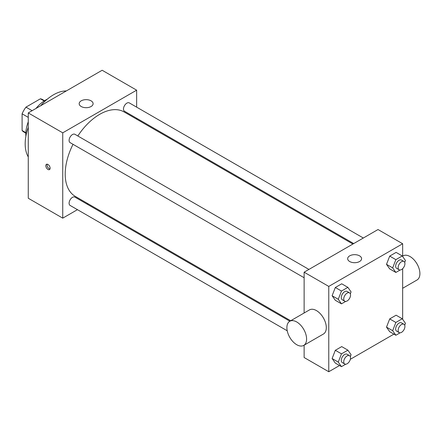 <?xml version="1.0" encoding="UTF-8"?>
<svg xmlns="http://www.w3.org/2000/svg" width="442" height="442" viewBox="0 0 442 442"><rect width="100%" height="100%" fill="white"/><g stroke="black" fill="none" stroke-linecap="round" stroke-linejoin="round"><path stroke-width="0.66" d="M32.117 110.693L25.956 107.141L40.41 98.793A18.713 10.801 120 0 1 42.542 99.56L44.531 100.71M25.84 132.672L22.1 130.512A18.713 10.801 120 0 0 23.829 131.97L25.818 133.119M22.1 130.512L22.1 113.821A18.713 10.801 120 0 1 25.956 107.141M28.26 117.373L22.1 113.821M44.15 100.953L40.41 98.793M25.874 136.246A27.868 16.089 -60 0 1 28.26 121.815M35.962 108.472A27.868 16.089 -60 0 1 47.266 99.196M28.26 156.904A40.062 23.128 -60 0 1 28.26 127.246M40.664 105.76A40.062 23.128 -60 0 1 66.35 90.93M77.444 209.668L62.742 218.155L28.26 198.248L28.26 112.92L102.152 70.256L136.639 90.168L136.639 107.141M87.87 203.651L87.057 204.116M304.129 277.747L70.09 142.622A4.807 2.774 -60 0 1 70.09 137.075A4.807 2.774 -60 0 1 74.902 134.296L308.936 269.421M287.223 330.782L70.09 205.425A4.807 2.774 -60 0 1 70.09 199.872A4.807 2.774 -60 0 1 74.902 197.099L289.88 321.218M136.639 118.246L136.639 119.18M62.742 218.155L62.742 132.832L136.639 90.168M353.711 243.57L124.478 111.224A4.807 2.774 -60 0 1 124.478 105.671A4.807 2.774 -60 0 1 129.285 102.898L363.324 238.017M290.692 320.748L75.306 196.397A48.769 28.155 -60 0 1 73.018 144.313M77.825 135.987A48.769 28.155 -60 0 1 124.075 111.925L352.898 244.039M47.963 169.452A3.05 1.762 60 0 1 45.974 166.761A3.05 1.762 60 0 1 46.438 164.319A3.05 1.762 60 0 1 49.487 166.082A3.05 1.762 60 0 1 49.487 169.601A3.05 1.762 60 0 1 47.963 169.452M62.742 132.832L28.26 112.92M91.069 100.831A6.967 4.022 180 0 1 93.107 103.677A6.967 4.022 180 0 1 86.14 107.699A6.967 4.022 180 0 1 79.173 103.677A6.967 4.022 180 0 1 83.477 99.958A6.967 4.022 180 0 1 91.069 100.831M47.195 164.192A3.05 1.762 -120 0 0 49.206 168.733A3.05 1.762 -120 0 0 49.974 169.015M339.528 365.528L328.765 371.744L304.129 357.523L304.129 345.169M304.129 312.991L304.129 272.195L378.026 229.531L402.656 243.752L402.656 256.52M393.916 334.124L350.346 359.285M389.706 268.896L386.507 264.344L389.706 256.095L396.104 252.399L389.706 256.095L386.507 264.344L389.706 268.896L395.861 272.449L392.662 267.896L395.861 259.653L402.259 255.957L405.463 260.509L404.717 262.432M335.318 363.092L332.119 358.545L335.318 350.296L341.716 346.6L335.318 350.296L332.119 358.545L335.318 363.092L341.478 366.65L338.274 362.097L341.478 353.849L347.876 350.158L351.075 354.711L350.329 356.628M402.656 268.67L402.656 319.323M328.765 371.744L328.765 286.416L402.656 243.752M389.706 331.693L386.507 327.141L389.706 318.897L396.104 315.201L389.706 318.897L386.507 327.141L389.706 331.693L395.861 335.251L392.662 330.699L395.861 322.45L402.259 318.754L405.463 323.306L404.717 325.229M335.318 300.295L332.119 295.742L335.318 287.493L341.716 283.803L335.318 287.493L332.119 295.742L335.318 300.295L341.478 303.847L338.274 299.295L341.478 291.051L347.876 287.355L351.075 291.908L350.329 293.831M328.765 286.416L304.129 272.195M349.699 261.531A6.967 4.022 180 0 1 347.661 258.686A6.967 4.022 180 0 1 354.628 254.664A6.967 4.022 180 0 1 361.595 258.686A6.967 4.022 180 0 1 357.291 262.399A6.967 4.022 180 0 1 349.699 261.531M289.775 321.279L309.483 309.903A13.934 8.044 60 0 1 320.218 313.632A13.934 8.044 60 0 1 326.301 327.655A13.934 8.044 60 0 1 323.417 334.036L303.709 345.412A13.934 8.044 60 0 1 289.775 337.368A13.934 8.044 60 0 1 289.775 321.279A13.934 8.044 60 0 1 300.51 325.014A13.934 8.044 60 0 1 306.593 339.036A13.934 8.044 60 0 1 303.709 345.412M402.656 288.283L417.016 279.996A13.934 8.044 -120 0 0 417.016 263.907A13.934 8.044 -120 0 0 403.082 255.863L402.656 256.106M345.699 301.411L341.478 303.847M349.539 292.864L347.081 291.438A4.807 2.774 120 0 0 343.373 292.726A4.807 2.774 120 0 0 341.274 297.565A4.807 2.774 120 0 0 342.274 299.764L344.732 301.19A4.807 2.774 120 0 0 349.545 298.411A4.807 2.774 120 0 0 349.539 292.864A4.807 2.774 120 0 0 345.837 294.151A4.807 2.774 120 0 0 343.738 298.985A4.807 2.774 120 0 0 344.732 301.19M338.274 299.295L332.119 295.742M341.478 291.051L335.318 287.493M347.876 287.355L341.716 283.803M400.087 270.012L395.861 272.449M403.927 261.46L401.463 260.04A4.807 2.774 120 0 0 397.761 261.327A4.807 2.774 120 0 0 395.662 266.167A4.807 2.774 120 0 0 396.656 268.366L399.12 269.786A4.807 2.774 120 0 0 403.927 267.012A4.807 2.774 120 0 0 403.927 261.46A4.807 2.774 120 0 0 400.225 262.747A4.807 2.774 120 0 0 398.126 267.587A4.807 2.774 120 0 0 399.12 269.786M392.662 267.896L386.507 264.344M395.861 259.653L389.706 256.095M402.259 255.957L396.104 252.399M345.699 364.214L341.478 366.65M349.539 355.661L347.081 354.241A4.807 2.774 120 0 0 343.373 355.528A4.807 2.774 120 0 0 341.274 360.368A4.807 2.774 120 0 0 342.274 362.567L344.732 363.987A4.807 2.774 120 0 0 349.545 361.213A4.807 2.774 120 0 0 349.539 355.661A4.807 2.774 120 0 0 345.837 356.948A4.807 2.774 120 0 0 343.738 361.788A4.807 2.774 120 0 0 344.732 363.987M338.274 362.097L332.119 358.545M341.478 353.849L335.318 350.296M347.876 350.158L341.716 346.6M400.087 332.809L395.861 335.251M403.927 324.262L401.463 322.842A4.807 2.774 120 0 0 397.761 324.13A4.807 2.774 120 0 0 395.662 328.964A4.807 2.774 120 0 0 396.656 331.168L399.12 332.588A4.807 2.774 120 0 0 403.927 329.815A4.807 2.774 120 0 0 403.927 324.262A4.807 2.774 120 0 0 400.225 325.55A4.807 2.774 120 0 0 398.126 330.389A4.807 2.774 120 0 0 399.12 332.588M392.662 330.699L386.507 327.141M395.861 322.45L389.706 318.897M402.259 318.754L396.104 315.201"/></g></svg>
